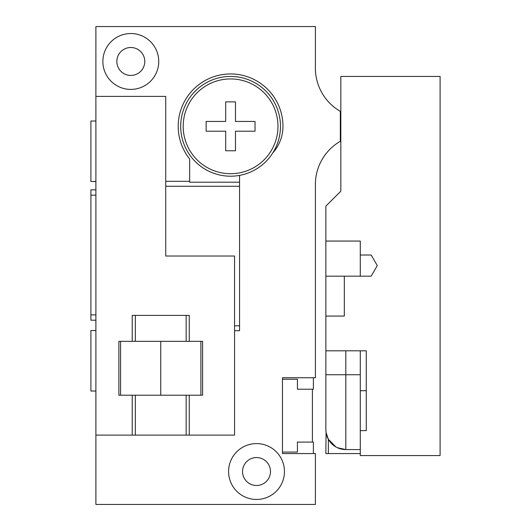 <?xml version="1.0" encoding="UTF-8"?>
<svg xmlns="http://www.w3.org/2000/svg" width="531" height="531" viewBox="0 0 531 531"><rect width="100%" height="100%" fill="white"/><g stroke="black" fill="none" stroke-linecap="round" stroke-linejoin="round"><path stroke-width="0.8" d="M315.387 68.154L315.387 26.55L95.892 26.55L95.892 504.45L315.387 504.45L315.387 453.567L282.459 453.567L282.459 377.74L315.387 377.74L315.387 184.489A49.887 49.887 0 0 1 340.325 141.286L340.325 111.357A49.887 49.887 0 0 1 315.387 68.154A49.887 49.887 0 0 0 317.777 83.42M95.892 189.846L90.901 189.846L90.901 314.89L95.892 314.89M90.901 314.89L90.901 320.2L95.892 320.2M90.901 195.162L95.892 195.162M239.561 175.389L239.561 330.72L234.569 330.72M230.58 176.206A49.887 49.887 0 0 0 280.468 126.318A49.887 49.887 0 0 0 230.58 76.437A49.887 49.887 0 0 0 180.693 126.318A49.887 49.887 0 0 0 230.58 176.206M239.561 182.193L189.673 182.193L189.673 159.034A52.377 52.377 0 0 1 213.243 76.895A52.377 52.377 0 0 1 282.957 126.318A39.911 39.911 0 0 1 272.735 152.994M165.732 181.323L189.673 181.323M158.742 61.47A27.937 27.937 0 0 0 130.812 33.533A27.937 27.937 0 0 0 102.875 61.47A27.937 27.937 0 0 0 130.812 89.407A27.937 27.937 0 0 0 158.742 61.47M144.777 61.47A13.965 13.965 0 0 1 130.812 75.435A13.965 13.965 0 0 1 116.84 61.47A13.965 13.965 0 0 1 130.812 47.505A13.965 13.965 0 0 1 144.777 61.47M284.457 471.528A27.937 27.937 0 0 0 256.519 443.591A27.937 27.937 0 0 0 228.582 471.528A27.937 27.937 0 0 0 256.519 499.459A27.937 27.937 0 0 0 284.457 471.528M270.491 471.528A13.965 13.965 0 0 1 256.519 485.493A13.965 13.965 0 0 1 242.554 471.528A13.965 13.965 0 0 1 256.519 457.556A13.965 13.965 0 0 1 270.491 471.528M317.777 169.223A49.887 49.887 0 0 0 315.387 184.489M282.459 379.24L297.426 379.24L297.426 389.216L313.39 389.216L313.39 377.74M313.39 453.567L313.39 442.091L297.426 442.091L297.426 452.073L282.459 452.073M312.394 389.216L312.394 442.091M95.892 435.108L132.226 435.108L132.226 395.203L118.884 395.203L118.884 341.327L132.226 341.327L132.226 315.387L189.255 315.387L189.255 341.327L202.596 341.327L202.596 395.203L132.226 395.203M95.892 96.39L165.732 96.39L165.732 256.022L234.569 256.022L234.569 435.108L132.226 435.108M189.255 435.108L189.255 395.203M189.255 341.327L132.226 341.327M120.583 341.327L120.583 395.203M200.897 341.327L200.897 395.203M160.74 341.327L160.74 395.203M230.58 173.71A47.392 47.392 0 0 1 183.188 126.318A47.392 47.392 0 0 1 230.58 78.927A47.392 47.392 0 0 1 277.972 126.318A47.392 47.392 0 0 1 230.58 173.71M95.892 391.035L90.901 391.035L90.901 330.521L95.892 330.521M95.892 121.008L90.901 121.008L90.901 181.522L95.892 181.522M372.012 274.726L377.282 265.593L371.176 255.013L360.283 255.013L360.283 241.054L325.861 241.054L325.861 350.805L366.271 350.805L366.271 430.621L360.283 430.621L366.271 430.621M325.861 316.071L344.32 316.071L344.32 276.173L371.176 276.173L377.282 265.593M325.861 241.054L325.861 206.134L340.829 191.173L340.829 76.437L440.099 76.437L440.099 455.565L360.283 455.565L360.283 390.71L366.271 390.71M360.283 390.71L360.283 350.805L366.271 350.805M325.928 431.285L325.861 429.625A19.952 19.952 0 0 0 345.814 449.578L345.814 374.747L325.861 374.747L325.861 429.625L325.861 350.805M327.375 437.245L326.764 435.566M360.283 453.567L325.861 453.567L328.357 453.567L328.357 439.283L326.061 432.426M337.318 447.679L345.814 449.578L360.283 449.578M325.861 453.567L326.054 432.393M328.357 439.283L335.897 446.936M325.861 276.173L344.32 276.173M360.283 276.173L360.283 255.013M340.829 141.286L340.325 141.286M340.829 111.357L340.325 111.357M235.472 150.764L225.695 150.764L225.695 131.21L206.134 131.21L206.134 121.433L225.695 121.433L225.695 101.879L235.472 101.879L235.472 121.433L255.026 121.433L255.026 131.21L235.472 131.21L235.472 150.764M239.561 186.248L165.732 186.248M239.561 325.795L234.569 325.795M186.155 435.108L186.155 395.203M186.155 341.327L186.155 315.387M135.325 435.108L135.325 395.203M135.325 341.327L135.325 315.387M360.283 374.747L345.814 374.747L345.814 350.805M340.325 128.23L340.829 128.23M340.325 124.413L340.829 124.413"/></g></svg>
